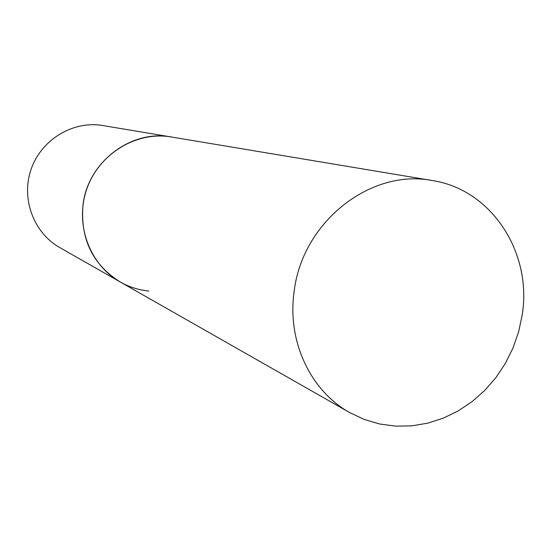 <?xml version="1.0" encoding="UTF-8"?>
<svg xmlns="http://www.w3.org/2000/svg" width="551" height="551" viewBox="0 0 551 551"><rect width="100%" height="100%" fill="white"/><g stroke="black" fill="none" stroke-linecap="round" stroke-linejoin="round"><path stroke-width="0.83" d="M168.916 136.6L171.616 136.999C131.014 129.113 87.437 162.263 82.946 205.427C80.336 239.1 92.726 264.597 120.118 281.912C89.682 264.804 74.716 224.608 86.5 189.875C98.05 155.065 134.279 131.951 168.916 136.6M148.873 291.059C138.673 290.026 129.086 286.975 120.118 281.912L59.749 247.557C33.797 232.956 21 199.049 30.897 169.873C40.595 140.622 71.272 121.248 100.812 125.215L432.232 180.535C370.52 168.331 302.024 222.239 294.124 291.713C286.981 341.09 310.44 390.852 349.754 412.609L364.349 419.483L379.763 424.022L395.694 426.143L411.824 425.84L427.831 423.14L443.417 418.113L458.28 410.874L472.159 401.576L484.784 390.404L495.934 377.573L505.405 363.336L513.022 347.963L518.656 331.723L522.19 314.938C532.418 252.64 491.561 189.413 432.232 180.535M120.118 281.912L349.754 412.609"/></g></svg>
